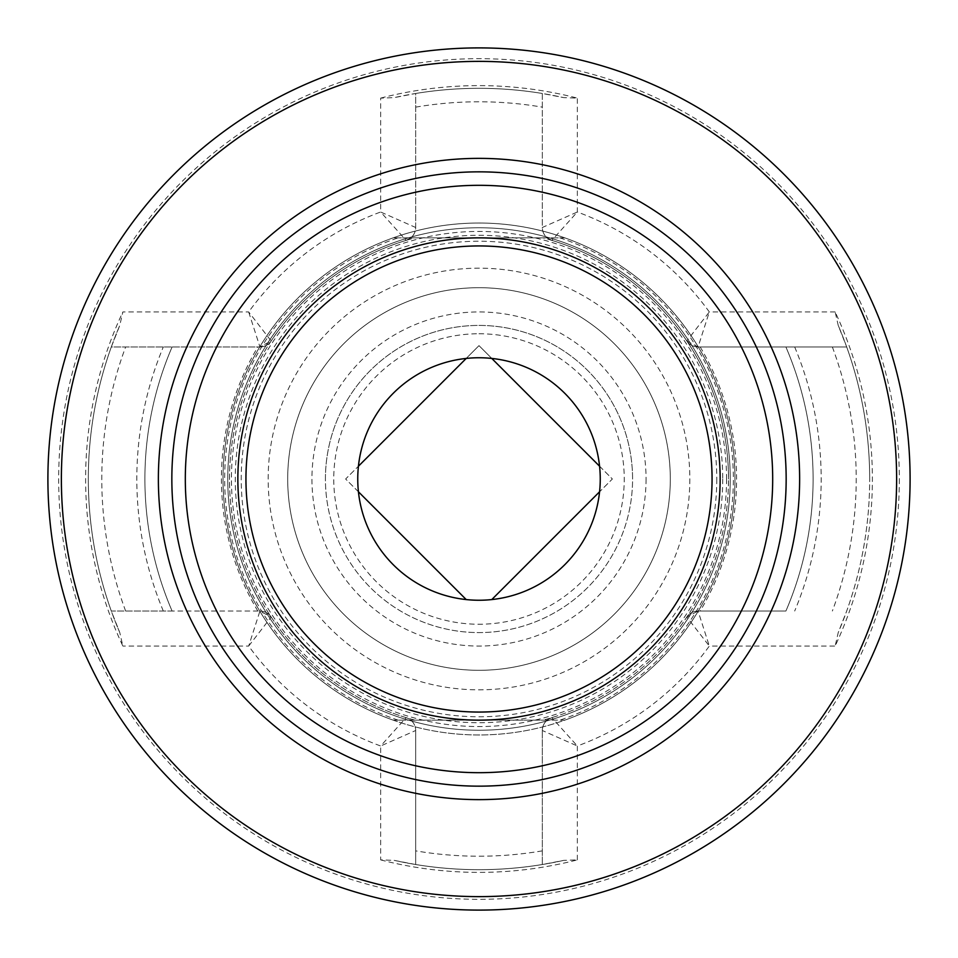 <?xml version="1.0" encoding="UTF-8"?>
<svg xmlns="http://www.w3.org/2000/svg" width="958" height="958" viewBox="0 0 958 958"><rect width="100%" height="100%" fill="white"/><g stroke="black" fill="none" stroke-linecap="round" stroke-linejoin="round"><path stroke-width="0.72" stroke-dasharray="4.79 3.59" d="M689.832 479A210.832 210.832 0 0 1 479 689.832A210.832 210.832 0 0 1 268.168 479A210.832 210.832 0 0 1 479 268.168A210.832 210.832 0 0 1 689.832 479M414.982 720.153L410.814 720.153L406.144 717.626A249.499 249.499 0 0 1 406.144 240.374A13.472 13.472 0 0 0 415.676 227.489L380.661 212.005L406.144 240.374L410.814 237.847A13.472 13.472 0 0 0 415.676 227.489L415.676 93.477L394.133 97.644A390.684 390.684 0 0 1 563.867 97.644L542.324 93.477L542.324 227.489A13.472 13.472 0 0 0 551.856 240.374A249.499 249.499 0 0 1 543.018 720.153L564.825 720.153A255.966 255.966 0 0 1 393.175 720.153L414.982 720.153A249.499 249.499 0 0 1 414.982 237.847L547.186 237.847L551.856 240.374L577.339 212.005L542.324 227.489A13.472 13.472 0 0 0 547.186 237.847L543.018 237.847A249.499 249.499 0 0 1 686.826 340.952L698.059 346.976L785.907 346.976A334.103 334.103 0 0 1 785.907 611.024L698.059 611.024L686.826 617.048L709.327 646.051L698.059 611.024L785.907 611.024A334.103 334.103 0 0 0 785.907 346.976L846.704 346.976L838.226 325.421L835.148 311.949A393.379 393.379 0 0 1 835.148 646.051L838.226 632.579L846.704 611.024A390.684 390.684 0 0 0 869.684 479A390.684 390.684 0 0 1 838.226 632.579M543.018 237.847L564.825 237.847A255.966 255.966 0 0 1 479 734.966A255.966 255.966 0 0 1 393.175 237.847L414.982 237.847M479 333.755A145.245 145.245 0 0 1 624.245 479A145.245 145.245 0 0 1 479 624.245A145.245 145.245 0 0 1 333.755 479A145.245 145.245 0 0 1 479 333.755M325.421 479A153.579 153.579 0 0 1 479 325.421A153.579 153.579 0 0 1 632.579 479A153.579 153.579 0 0 1 479 632.579A153.579 153.579 0 0 1 325.421 479A153.579 153.579 0 0 1 479 325.421A153.579 153.579 0 0 1 632.579 479A153.579 153.579 0 0 1 479 632.579A153.579 153.579 0 0 1 325.421 479A153.579 153.579 0 0 1 479 325.421A153.579 153.579 0 0 1 632.579 479A153.579 153.579 0 0 0 479 325.421A153.579 153.579 0 0 0 325.421 479M491.789 599.564L612.366 479L479 345.634L345.634 479L466.211 599.564A121.247 121.247 0 0 1 466.211 358.436A121.247 121.247 0 0 1 599.564 491.789A121.247 121.247 0 0 1 466.211 599.564M720.153 479A241.141 241.141 0 0 1 479 720.153A241.141 241.141 0 0 1 237.859 479A241.141 241.141 0 0 1 479 237.859A241.141 241.141 0 0 1 720.153 479M670.301 479A191.301 191.301 0 0 1 479 670.301A191.301 191.301 0 0 1 287.699 479A191.301 191.301 0 0 1 479 287.699A191.301 191.301 0 0 1 670.301 479A191.301 191.301 0 0 1 479 670.301A191.301 191.301 0 0 1 287.699 479A191.301 191.301 0 0 1 479 287.699A191.301 191.301 0 0 1 670.301 479M171.841 479A307.159 307.159 0 0 1 479 171.841A307.159 307.159 0 0 1 786.159 479A307.159 307.159 0 0 1 479 786.159A307.159 307.159 0 0 1 171.841 479A307.159 307.159 0 0 0 479 786.159A307.159 307.159 0 0 0 786.159 479A307.159 307.159 0 0 1 756.341 611.024M910.1 479A431.1 431.1 0 0 1 479 910.1A431.1 431.1 0 0 1 47.9 479A431.1 431.1 0 0 1 479 47.9A431.1 431.1 0 0 1 910.1 479A431.1 431.1 0 0 1 479 910.1A431.1 431.1 0 0 1 47.9 479M730.247 479A251.247 251.247 0 0 1 479 730.247A251.247 251.247 0 0 1 227.753 479A251.247 251.247 0 0 1 479 227.753A251.247 251.247 0 0 1 730.247 479A251.247 251.247 0 0 1 479 730.247A251.247 251.247 0 0 1 227.753 479A251.247 251.247 0 0 1 479 227.753A251.247 251.247 0 0 1 730.247 479A251.247 251.247 0 0 1 479 730.247A251.247 251.247 0 0 1 227.753 479A251.247 251.247 0 0 1 479 227.753A251.247 251.247 0 0 1 730.247 479M380.649 859.889A393.379 393.379 0 0 0 577.339 859.889L563.867 860.356L542.324 864.523L542.324 730.511L542.324 864.523A390.684 390.684 0 0 1 415.676 864.523L415.676 730.511A13.472 13.472 0 0 0 410.814 720.153L547.186 720.153A13.472 13.472 0 0 0 542.324 730.511L577.339 745.995L551.856 717.626L547.186 720.153L543.018 720.153M846.704 346.976A390.684 390.684 0 0 1 869.684 479A390.684 390.684 0 0 0 838.226 325.421A390.684 390.684 0 0 1 869.684 479A390.684 390.684 0 0 0 846.704 346.976L698.059 346.976L709.327 311.949L686.826 340.952A249.499 249.499 0 0 1 551.856 717.626A13.472 13.472 0 0 0 542.324 730.511M415.676 227.489L415.676 93.477A390.684 390.684 0 0 1 542.312 93.477M380.649 98.111A393.379 393.379 0 0 1 577.339 98.111L563.867 97.644A390.684 390.684 0 0 0 394.133 97.644L380.661 98.111L380.661 212.005A284.526 284.526 0 0 0 248.673 311.949L259.941 346.976L271.174 340.952L248.673 311.949L122.852 311.949L119.774 325.421L111.296 346.976L259.941 346.976L111.296 346.976A390.684 390.684 0 0 0 111.296 611.024L172.093 611.024A334.103 334.103 0 0 1 172.093 346.976A334.103 334.103 0 0 0 172.093 611.024L259.941 611.024L111.296 611.024L119.774 632.579L122.852 646.051A393.379 393.379 0 0 1 122.852 311.949M415.676 730.511L415.676 864.523L394.133 860.356L380.661 859.889L380.661 745.995L415.676 730.511A13.472 13.472 0 0 0 406.144 717.626L380.661 745.995A284.526 284.526 0 0 1 248.673 646.051L271.174 617.048L259.941 611.024L248.673 646.051L122.852 646.051M119.774 632.579A390.684 390.684 0 0 1 119.774 325.421A390.684 390.684 0 0 0 119.774 632.579M563.867 860.356A390.684 390.684 0 0 1 394.133 860.356A390.684 390.684 0 0 0 563.867 860.356M393.175 720.153A255.966 255.966 0 0 1 223.034 479A255.966 255.966 0 0 0 393.175 720.153L564.825 720.153A255.966 255.966 0 0 0 734.966 479A255.966 255.966 0 0 1 564.825 720.153M564.825 237.847A255.966 255.966 0 0 0 393.175 237.847L564.825 237.847M223.034 479A255.966 255.966 0 0 1 479 223.034A255.966 255.966 0 0 1 734.966 479A255.966 255.966 0 0 0 479 223.034A255.966 255.966 0 0 0 223.034 479A255.966 255.966 0 0 1 393.175 237.847M358.436 491.789L345.634 479L358.436 466.211M466.211 358.436L479 345.634L491.789 358.436M599.564 466.211L612.366 479L599.564 491.789M542.324 93.477L542.324 227.489M271.174 340.952A13.472 13.472 0 0 1 259.941 346.976A13.472 13.472 0 0 0 271.174 340.952A249.499 249.499 0 0 1 406.144 240.374M551.856 240.374A249.499 249.499 0 0 1 686.826 340.952A13.472 13.472 0 0 0 698.059 346.976A13.472 13.472 0 0 1 686.826 340.952A249.499 249.499 0 0 1 728.499 479M686.826 617.048A13.472 13.472 0 0 1 698.059 611.024A13.472 13.472 0 0 0 686.826 617.048A249.499 249.499 0 0 1 551.856 717.626M271.174 617.048A13.472 13.472 0 0 0 259.941 611.024A13.472 13.472 0 0 1 271.174 617.048A249.499 249.499 0 0 0 406.144 717.626M722.727 479A243.727 243.727 0 0 1 479 722.727A243.727 243.727 0 0 1 235.273 479A243.727 243.727 0 0 1 479 235.273A243.727 243.727 0 0 1 722.727 479M559.879 237.847A254.349 254.349 0 0 1 559.879 720.153M398.121 720.141A254.349 254.349 0 0 1 398.121 237.859M899.322 479A420.322 420.322 0 0 1 479 899.322A420.322 420.322 0 0 1 58.678 479A420.322 420.322 0 0 1 479 58.678A420.322 420.322 0 0 1 899.322 479M726.559 479A247.559 247.559 0 0 1 479 726.559A247.559 247.559 0 0 1 231.441 479A247.559 247.559 0 0 1 479 231.441A247.559 247.559 0 0 1 726.559 479M716.776 479A237.776 237.776 0 0 1 479 716.776A237.776 237.776 0 0 1 241.224 479A237.776 237.776 0 0 1 479 241.224A237.776 237.776 0 0 1 716.776 479M646.051 479A167.051 167.051 0 0 1 479 646.051A167.051 167.051 0 0 1 311.949 479A167.051 167.051 0 0 1 479 311.949A167.051 167.051 0 0 1 646.051 479M794.685 346.976A342.186 342.186 0 0 1 794.685 611.024M785.907 346.976A334.103 334.103 0 0 1 813.102 479A334.103 334.103 0 0 0 785.907 346.976M756.341 346.976A307.159 307.159 0 0 1 786.159 479M700.178 346.976A257.582 257.582 0 0 1 700.178 611.024M832.358 346.976A377.212 377.212 0 0 1 832.358 611.024M415.676 107.14A377.212 377.212 0 0 1 542.312 107.14M125.642 611.024A377.212 377.212 0 0 1 125.642 346.976M163.315 611.024A342.186 342.186 0 0 1 163.315 346.976M542.324 850.86A377.212 377.212 0 0 1 415.688 850.86M257.822 611.024A257.582 257.582 0 0 1 257.822 346.976M201.659 611.024A307.159 307.159 0 0 1 201.659 346.976M172.093 611.024A334.103 334.103 0 0 1 172.093 346.976M577.339 859.889L577.339 745.995A284.526 284.526 0 0 0 709.327 646.051L835.148 646.051M835.148 311.949L709.327 311.949A284.526 284.526 0 0 0 577.339 212.005L577.339 98.111"/><path stroke-width="1.44" d="M357.753 479A121.247 121.247 0 0 1 479 357.753A121.247 121.247 0 0 1 600.247 479A121.247 121.247 0 0 1 479 600.247A121.247 121.247 0 0 1 357.753 479M712.057 479A233.057 233.057 0 0 1 479 712.057A233.057 233.057 0 0 1 245.943 479A233.057 233.057 0 0 1 479 245.943A233.057 233.057 0 0 1 712.057 479M720.153 479A241.141 241.141 0 0 1 479 720.153A241.141 241.141 0 0 1 237.859 479A241.141 241.141 0 0 1 479 237.859A241.141 241.141 0 0 1 720.153 479M786.159 479A307.159 307.159 0 0 1 479 786.159A307.159 307.159 0 0 1 171.841 479A307.159 307.159 0 0 1 479 171.841A307.159 307.159 0 0 1 786.159 479A307.159 307.159 0 0 0 479 171.841A307.159 307.159 0 0 0 171.841 479M910.1 479A431.1 431.1 0 0 1 479 910.1A431.1 431.1 0 0 1 47.9 479A431.1 431.1 0 0 1 479 47.9A431.1 431.1 0 0 1 910.1 479A431.1 431.1 0 0 0 479 47.9A431.1 431.1 0 0 0 47.9 479M466.211 599.564L358.436 491.789M599.564 491.789L491.789 599.564M491.789 358.436L599.564 466.211M358.436 466.211L466.211 358.436M185.313 479A293.687 293.687 0 0 1 479 185.313A293.687 293.687 0 0 1 772.687 479A293.687 293.687 0 0 1 479 772.687A293.687 293.687 0 0 1 185.313 479M799.631 479A320.631 320.631 0 0 1 479 799.631A320.631 320.631 0 0 1 158.369 479A320.631 320.631 0 0 1 479 158.369A320.631 320.631 0 0 1 799.631 479M896.628 479A417.628 417.628 0 0 1 479 896.628A417.628 417.628 0 0 1 61.372 479A417.628 417.628 0 0 1 479 61.372A417.628 417.628 0 0 1 896.628 479"/></g></svg>
